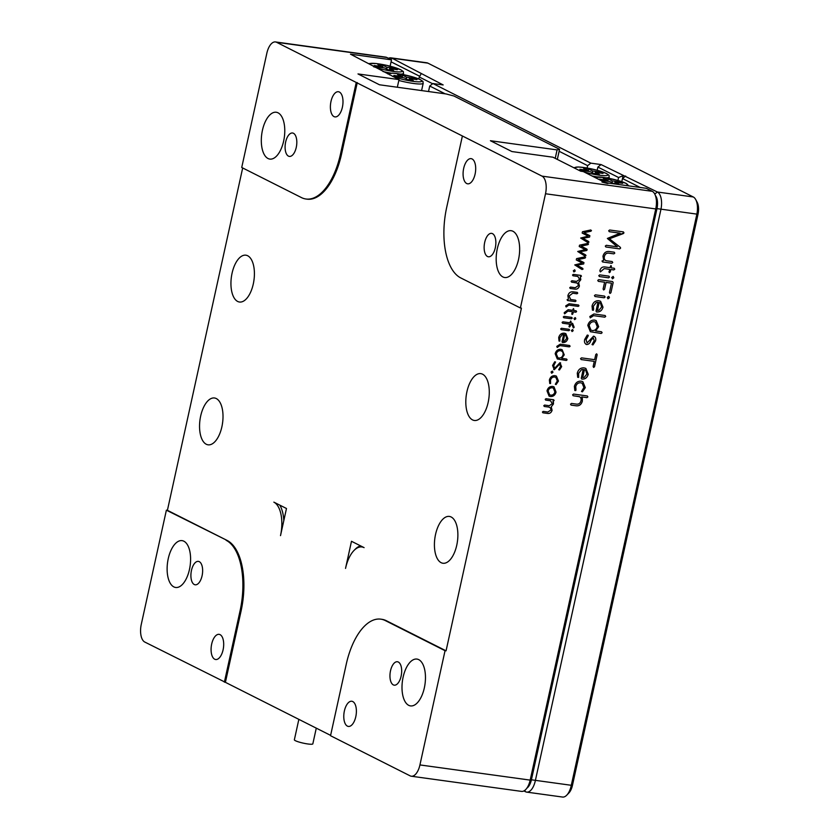 <?xml version="1.0" encoding="UTF-8"?>
<svg xmlns="http://www.w3.org/2000/svg" width="839" height="839" viewBox="0 0 839 839"><rect width="100%" height="100%" fill="white"/><g stroke="black" fill="none" stroke-linecap="round" stroke-linejoin="round"><path stroke-width="1.26" d="M495.304 247.757A11.819 5.695 -82.2 0 0 491.612 233.368A11.819 5.695 -82.2 0 0 484.69 242.398A11.819 5.695 -82.2 0 0 488.392 256.786A11.819 5.695 -82.2 0 0 495.304 247.757M202.084 575.764A11.819 5.695 -82.2 0 0 198.382 561.385A11.819 5.695 -82.2 0 0 191.46 570.415A11.819 5.695 -82.2 0 0 195.162 584.793A11.819 5.695 -82.2 0 0 202.084 575.764M296.261 147.381A11.819 5.695 -82.2 0 0 292.57 133.002A11.819 5.695 -82.2 0 0 285.648 142.032A11.819 5.695 -82.2 0 0 289.35 156.411A11.819 5.695 -82.2 0 0 296.261 147.381M401.126 676.14A11.819 5.695 -82.2 0 0 397.424 661.751A11.819 5.695 -82.2 0 0 390.513 670.781A11.819 5.695 -82.2 0 0 394.204 685.169A11.819 5.695 -82.2 0 0 401.126 676.14M189.478 569.408A23.639 11.4 -82.2 0 0 182.084 540.641A23.639 11.4 -82.2 0 0 168.24 558.701A23.639 11.4 -82.2 0 0 175.634 587.468A23.639 11.4 -82.2 0 0 189.478 569.408M283.655 141.025A23.639 11.4 -82.2 0 0 276.272 112.258A23.639 11.4 -82.2 0 0 262.429 130.318A23.639 11.4 -82.2 0 0 269.822 159.085A23.639 11.4 -82.2 0 0 283.655 141.025M518.533 259.461A23.639 11.4 -82.2 0 0 511.14 230.694A23.639 11.4 -82.2 0 0 497.296 248.753A23.639 11.4 -82.2 0 0 504.69 277.52A23.639 11.4 -82.2 0 0 518.533 259.461M424.345 687.844A23.639 11.4 -82.2 0 0 416.952 659.076A23.639 11.4 -82.2 0 0 403.119 677.136A23.639 11.4 -82.2 0 0 410.502 705.903A23.639 11.4 -82.2 0 0 424.345 687.844M344.378 710.969A12.7 6.125 97.8 0 1 351.814 701.257A12.7 6.125 97.8 0 1 355.788 716.726A12.7 6.125 97.8 0 1 348.353 726.427A12.7 6.125 97.8 0 1 344.378 710.969M463.684 168.356A12.7 6.125 97.8 0 1 471.119 158.644A12.7 6.125 97.8 0 1 475.094 174.113A12.7 6.125 97.8 0 1 467.648 183.814A12.7 6.125 97.8 0 1 463.684 168.356M330.986 101.446A12.7 6.125 97.8 0 1 338.421 91.734A12.7 6.125 97.8 0 1 342.396 107.193A12.7 6.125 97.8 0 1 334.96 116.904A12.7 6.125 97.8 0 1 330.986 101.446M211.68 644.058A12.7 6.125 97.8 0 1 219.126 634.347A12.7 6.125 97.8 0 1 223.09 649.816A12.7 6.125 97.8 0 1 215.654 659.517A12.7 6.125 97.8 0 1 211.68 644.058M200.668 416.05A23.639 11.4 97.8 0 1 214.501 397.99A23.639 11.4 97.8 0 1 221.895 426.757A23.639 11.4 97.8 0 1 208.051 444.817A23.639 11.4 97.8 0 1 200.668 416.05M232.057 273.262A23.639 11.4 97.8 0 1 245.9 255.192A23.639 11.4 97.8 0 1 253.294 283.96A23.639 11.4 97.8 0 1 239.451 302.019A23.639 11.4 97.8 0 1 232.057 273.262M466.924 391.698A23.639 11.4 97.8 0 1 480.768 373.628A23.639 11.4 97.8 0 1 488.162 402.395A23.639 11.4 97.8 0 1 474.318 420.465A23.639 11.4 97.8 0 1 466.924 391.698M435.535 534.485A23.639 11.4 97.8 0 1 449.379 516.425A23.639 11.4 97.8 0 1 456.762 545.193A23.639 11.4 97.8 0 1 442.929 563.252A23.639 11.4 97.8 0 1 435.535 534.485M380.833 619.161L381.86 619.308A59.087 28.495 97.8 0 1 386.36 620.724L385.332 620.587A59.087 28.495 -82.2 0 0 380.833 619.161A59.087 28.495 -82.2 0 0 346.234 664.32L330.535 735.719L410.156 775.865A14.777 7.121 -82.2 0 0 411.278 776.222A14.777 7.121 -82.2 0 0 419.93 764.927L445.048 650.697L446.065 650.833L521.418 308.133L520.39 307.986L545.507 193.757A14.777 7.121 -82.2 0 0 542.015 176.127L652.26 191.313A14.777 7.121 97.8 0 1 655.752 208.942L545.507 193.757M242.681 167.957L167.412 510.322L227.117 540.431A59.087 28.495 97.8 0 1 241.097 610.928L225.408 682.327L330.608 735.373M225.408 682.327L144.759 642.034A14.777 7.121 -82.2 0 1 141.267 624.415L166.384 510.175L227.117 540.431M555.848 377.393L554.663 377.036C552.576 376.879 551.181 377.917 550.499 380.161L550.562 383.507L549.755 383.465L549.377 380.015C550.3 376.973 552.167 375.536 554.988 375.683L556.414 376.124L558.47 381.074L556.089 384.545L555.334 384.272L557.327 380.916L555.848 377.393L554.684 377.047C552.597 376.889 551.213 377.928 550.52 380.172L550.562 383.507L549.755 383.465M556.089 384.545L555.334 384.272L556.089 384.545M552.523 371.205L552.943 372.285L551.779 373.219L551.055 372.044L552.24 371.121L552.974 372.306L551.517 373.145M559.697 364.074L554.264 369.684L552.586 365.447L554.736 361.798L555.575 362.029L553.73 365.605L554.579 368.352L559.949 362.721L561.648 366.653L559.477 369.989L558.69 369.726L560.515 366.465L559.718 364.095L554.296 369.695L553.667 369.506M554.736 361.798L555.575 362.029L553.73 365.605M561.648 366.653L559.917 362.71L560.641 362.93M559.477 369.989L558.69 369.726L559.477 369.989M566.304 360.466L557.306 358.998L555.166 353.733C556.079 350.65 557.956 349.181 560.798 349.307L562.14 349.716L564.238 354.834L561.69 358.368L566.608 359.05L567.101 359.847L566.304 360.466L557.295 358.987M567.08 359.826L566.577 359.029L567.101 359.847L566.283 360.445M572.513 329.559L573.184 330.681L572.083 331.541L571.401 330.419L572.785 329.643M569.576 330.094L569.094 329.308L569.597 330.115L568.79 330.702L561.186 329.664L560.704 328.888L561.49 328.269L569.125 329.318L569.597 330.115L568.811 330.713L561.186 329.664L560.704 328.888M571.967 324.662L570.53 324.294L569.356 327.032L569.461 324.158L562.602 323.214L562.13 322.407L562.906 321.819L569.765 322.763L570.698 321.043L570.856 322.91L572.618 323.393L574.159 327.294L573.436 327.923L571.988 324.683L570.929 324.368L570.069 326.486L569.377 327.042L568.978 326.34M569.461 324.158L562.581 323.204L562.13 322.407M571.086 321.736L570.677 321.033L570.856 322.91M572.607 323.382L574.128 327.283L573.436 327.923L573.016 327.137M575.407 317.708L575.774 318.736L574.705 319.607L574.023 318.484L575.135 317.635L575.806 318.757L574.453 319.533M571.747 317.394L572.219 318.18L571.411 318.778L563.808 317.74L563.326 316.953L564.112 316.334L571.747 317.394L572.219 318.18L571.432 318.789L563.808 317.74L563.326 316.953M576.12 310.808L576.603 311.584L575.785 312.192L573.268 311.846L572.146 314.468L572.198 311.709L567.846 311.112L564.647 313.849L564.28 312.622L568.16 309.717L572.502 310.315L573.446 308.574L573.593 310.461L576.12 310.808L576.603 311.584L575.816 312.213L573.289 311.867L572.838 313.912L572.146 314.468L571.747 313.765M564.647 313.849L564.196 312.999L564.647 313.849M573.446 308.574L573.593 310.461M566.157 306.98L565.769 305.836L569.157 303.728L578.511 305.018L578.983 305.784L578.207 306.392L568.852 305.102L566.157 306.98L565.717 306.078L566.157 306.98M578.511 305.018L578.983 305.784L578.207 306.392M567.112 299.743L568.454 299.219L567.888 295.737C568.695 292.884 570.415 291.584 573.027 291.815L577.263 292.392L577.735 293.168L576.959 293.786L572.722 293.21L569.041 296.052L570.73 299.533L575.554 300.194L576.015 300.97L575.239 301.589L567.594 300.54L567.08 299.733M577.263 292.392L577.735 293.168L576.959 293.786M570.111 299.345L570.73 299.533M575.554 300.194L576.015 300.97L575.239 301.589L567.563 300.53M580.955 275.423L581.427 276.22L580.284 276.776L580.777 279.649L578.606 282.512L579.413 285.994C578.637 288.343 577.138 289.392 574.914 289.13L570.226 288.48L569.754 287.704L570.53 287.085L575.218 287.725L578.26 285.68L577.987 283.76L576.372 282.806L571.621 282.145L571.149 281.38L571.925 280.75L576.613 281.401L579.644 279.345L577.84 276.44L573.016 275.779L572.544 275.003L573.32 274.384L580.976 275.433L581.458 276.23L580.315 276.786L580.808 279.66L578.606 282.512M578.574 282.502L579.382 285.973C578.606 288.333 577.106 289.382 574.883 289.119L570.195 288.469L569.754 287.704M577.201 283.037L571.621 282.145L571.149 281.38M577.809 276.43L573.016 275.779L572.544 275.003M580.976 275.433L581.427 276.22M574.516 269.822L575.239 271.007L573.782 271.846L573.331 270.735L574.788 269.906M574.767 264.925L582.276 263.027L576.278 259.954L576.571 258.632L584.814 256.849L585.58 257.5L578.092 259.566L583.954 262.586L583.65 263.96L576.886 265.176L583.032 269.088L582.025 269.518L574.767 264.925M584.814 256.849L585.58 257.5L584.951 258.118L578.061 259.555L583.954 262.586M583.934 262.576L583.629 263.949L576.865 265.166L582.675 268.344L583.032 269.088L582.025 269.518M577.714 251.49L585.234 249.582L579.235 246.519L579.518 245.187L587.772 243.415L588.527 244.055L581.049 246.131L586.912 249.141L586.608 250.525L579.843 251.742L585.979 255.654L584.982 256.073L577.714 251.49M587.772 243.415L588.527 244.055L587.908 244.684M587.877 244.663L581.018 246.121L587.216 249.886L579.822 251.731L585.632 254.899L585.979 255.654L584.982 256.073M580.672 238.045L588.191 236.147L582.182 233.074L582.476 231.753L590.719 229.97L591.485 230.62L583.996 232.686L589.869 235.707L589.565 237.08L582.801 238.297L588.936 242.209L587.94 242.639L580.672 238.045M590.719 229.97L591.485 230.62L590.866 231.239M588.936 242.209L587.94 242.639L588.936 242.209L588.611 241.475L582.769 238.286L589.565 237.08L589.869 235.707M587.856 396.91L587.279 395.956L587.887 396.92L586.943 397.644L581.7 396.92L582.371 401.094C581.406 404.513 579.35 406.086 576.204 405.814L571.128 405.111L570.562 404.178L571.495 403.433L576.571 404.136C578.837 404.346 580.315 403.213 580.987 400.727C581.427 398.535 580.756 397.141 578.962 396.543L573.184 395.746L572.618 394.823L573.551 394.068L587.31 395.966L587.887 396.92L586.943 397.644L581.679 396.91L582.392 398.452M582.371 398.441L582.35 401.084C581.375 404.503 579.319 406.076 576.183 405.793L571.128 405.111L570.562 404.178M579.697 396.763L573.184 395.746L572.618 394.823L573.152 395.735M575.806 390.555L574.83 390.513L574.379 386.37C575.481 382.72 577.725 380.99 581.112 381.168L582.832 381.693L585.297 387.649L582.434 391.813L581.521 391.477L583.913 387.461L582.151 383.224L580.756 382.804C578.249 382.615 576.582 383.863 575.753 386.559L575.806 390.555L574.83 390.513L575.806 390.555M582.811 381.682L585.265 387.628L582.413 391.792L581.521 391.477M581.784 379.06L581.27 378.19L583.21 369.391L581.458 369.737L578.627 373.334L578.669 377.372L577.683 377.288L577.284 373.145C578.354 369.422 580.609 367.671 584.038 367.87L585.842 368.405L588.244 374.32C587.174 377.791 585.024 379.364 581.784 379.06L581.27 378.19L581.784 379.06M583.21 369.391L581.427 369.716L578.606 373.324L578.669 377.372L577.683 377.288M590.31 317.876L589.838 316.513L593.907 313.975L605.129 315.516L605.695 316.45L604.772 317.173L593.54 315.632L591.212 317.257M605.674 316.439L605.108 315.506L605.695 316.45L604.772 317.173M596.539 311.93L596.026 311.059L597.966 302.26L596.214 302.606L593.393 306.204L593.425 310.252L592.439 310.157L592.04 306.015C593.11 302.302 595.365 300.54 598.805 300.74L600.598 301.274L603 307.189C601.93 310.661 599.78 312.234 596.539 311.93L596.026 311.059L596.539 311.93M593.425 310.252L592.439 310.157L593.425 310.252M419.93 764.927L530.175 780.113L655.752 208.942M607.363 238.454L620.157 233.19L609.271 231.69L608.695 230.746L609.649 230.001L623.387 231.889L623.964 232.843L609.439 238.811L620.367 247.358L620.587 248.176L619.643 248.889L605.905 247.002L605.328 246.068L606.282 245.303L617.347 246.823L607.363 238.454M609.271 231.69L608.695 230.746L609.271 231.69L620.157 233.19M623.933 232.833L623.356 231.879L623.964 232.843L623.398 233.557L609.408 238.79L620.367 247.358M620.336 247.337L620.566 248.155L619.622 248.879L605.905 247.002L605.328 246.068M602.035 261.013L603.65 260.384L602.979 256.21C603.944 252.791 605.999 251.218 609.145 251.49L614.232 252.193L614.788 253.126L613.854 253.871L608.778 253.168C606.513 252.959 605.034 254.091 604.363 256.577C603.923 258.769 604.594 260.163 606.387 260.761L612.166 261.558L612.732 262.492L611.799 263.236L602.612 261.967L602.014 261.002M614.232 252.193L614.788 253.126L613.854 253.871L608.778 253.168M605.632 260.53L606.387 260.761M612.701 262.471L612.145 261.548L612.732 262.492L611.799 263.236L602.591 261.957M614.158 268.228L614.735 269.162L613.791 269.917L610.761 269.497L609.408 272.644L609.471 269.329L604.258 268.606L600.409 271.888L599.969 270.42C600.745 267.924 602.297 266.771 604.625 266.928L609.848 267.651L610.97 265.564L611.159 267.83L614.179 268.249L614.767 269.183L613.812 269.927L610.782 269.508L610.247 271.972L609.408 272.644L608.936 271.784M609.471 269.329L604.227 268.595L600.388 271.878L599.875 270.871M611.442 266.403L610.939 265.543L611.159 267.83M614.179 268.249L614.735 269.162M609.481 277.08L608.904 276.125L609.502 277.09L608.537 277.803L599.403 276.555L598.826 275.622L599.77 274.877L608.925 276.146L609.502 277.09L608.558 277.814L599.403 276.555L598.826 275.622M613.005 276.43L613.802 277.772L612.48 278.81L611.662 277.457L613.319 276.524M604.604 282.208L598.364 281.348L597.777 280.394L598.731 279.649L612.575 281.558L613.162 282.512L610.918 292.727L609.984 293.472L609.439 292.517L611.495 283.163L606.094 282.418L604.604 289.224L603.671 289.979L603.105 289.025L604.604 282.208L598.364 281.348L597.777 280.394M613.131 282.502L612.554 281.547L613.162 282.512L610.918 292.727L609.984 293.472L609.439 292.517L609.953 293.461M611.474 283.142L606.073 282.397L604.573 289.214L603.64 289.958L603.105 289.025M604.174 297.772L595.019 296.513L594.442 295.58L595.386 294.835L604.541 296.104L605.118 297.048L604.174 297.772L595.019 296.513L594.442 295.58L594.987 296.503M604.541 296.104L605.118 297.048L604.143 297.761M608.936 296.482L609.387 297.719L608.086 298.768L607.279 297.415L608.611 296.387L609.408 297.73L607.793 298.674M602.098 332.716L601.521 331.772L602.098 332.716L601.133 333.461L590.373 331.709L587.793 325.396C588.884 321.704 591.138 319.932 594.557 320.089L596.172 320.582L598.689 326.717L595.627 330.965L601.521 331.772L602.119 332.726L601.164 333.471L590.352 331.709M593.236 337.813L590.771 340.644C590.121 343.025 588.779 344.326 586.723 344.546L586.744 344.556C584.731 343.738 584.049 342.039 584.699 339.449L587.279 335.076L588.286 335.348L586.073 339.638L587.09 342.941L593.54 336.187C595.501 336.869 596.172 338.442 595.564 340.907L592.974 344.902L592.03 344.588L594.222 340.676L593.257 337.823L590.792 340.655C590.153 343.036 588.8 344.347 586.744 344.556L586 344.336M587.279 335.076L588.286 335.348L587.929 336.512M593.54 336.187L594.358 336.429M592.974 344.902L592.03 344.588L592.974 344.902L595.564 340.907M593.645 367.43L593.131 366.549L594.274 361.368L581.154 359.564L580.578 358.61L581.532 357.865L594.641 359.679L595.784 354.519L596.634 353.827L597.169 354.708L594.515 366.748L593.645 367.43L593.131 366.549L593.645 367.43M594.274 361.368L581.154 359.564L580.578 358.61M596.634 353.827L597.169 354.708L594.515 366.748M562.455 342.511L562.025 341.777L563.64 334.446L562.182 334.74L559.833 337.739L559.865 341.106L559.036 341.033L558.701 337.582C559.603 334.478 561.48 333.02 564.343 333.188L565.832 333.639L567.835 338.568C566.944 341.452 565.15 342.763 562.455 342.511L562.025 341.777L562.455 342.511C565.129 342.752 566.923 341.431 567.814 338.547L567.835 338.568M563.64 334.446L562.161 334.719L559.802 337.729L559.865 341.106L559.036 341.033M569.587 345.49L570.059 346.266L569.282 346.864L559.928 345.574L557.232 347.451L556.865 346.329L560.253 344.21L569.608 345.5L570.09 346.276L569.314 346.874L559.949 345.595L557.253 347.461L556.813 346.559M569.608 345.5L570.059 346.266M556.047 392.107C555.145 395.179 553.258 396.658 550.405 396.522L549.094 396.134L546.997 390.859C547.898 387.765 549.776 386.297 552.628 386.433L554.002 386.852L556.026 392.086C555.114 395.169 553.237 396.648 550.384 396.511L549.073 396.123M553.467 403.968L551.265 406.831L552.083 410.302C551.307 412.662 549.807 413.7 547.584 413.438L542.896 412.798L542.424 412.022L543.2 411.393L547.888 412.043L550.929 409.998L550.657 408.069L549.042 407.114L544.28 406.464L543.819 405.688L544.595 405.069L549.283 405.709L552.314 403.664L550.51 400.759L545.686 400.098L545.214 399.322L545.99 398.703L553.646 399.752L554.128 400.549L552.974 401.105L553.467 403.968L551.265 406.831M542.896 412.798L542.424 412.022L542.896 412.798L547.584 413.438M549.01 407.104L544.28 406.464L543.819 405.688M550.478 400.748L545.654 400.077L545.214 399.322L545.686 400.098M554.097 400.539L553.614 399.742L554.128 400.549L552.953 401.084L553.436 402.017M385.332 620.587L445.048 650.697M241.097 610.928L240.08 610.792L224.38 682.18M240.08 610.792A59.087 28.495 -82.2 0 0 226.1 540.285M305.941 199A59.087 28.495 -82.2 0 1 301.442 197.585L241.726 167.475L266.844 53.235A14.777 7.121 -82.2 0 1 275.496 41.95L385.741 57.136A14.777 7.121 97.8 0 1 386.863 57.492L276.618 42.307L356.239 82.453L340.54 153.852L341.567 153.988A59.087 28.495 97.8 0 1 306.969 199.147L305.941 199A59.087 28.495 -82.2 0 0 340.54 153.852M276.618 42.307A14.777 7.121 -82.2 0 0 275.496 41.95M457.58 540.326A23.639 11.4 -82.2 0 0 457.286 542.466M488.969 397.529A23.639 11.4 -82.2 0 0 488.676 399.668M254.102 279.093A23.639 11.4 -82.2 0 0 253.808 281.233M222.702 421.891A23.639 11.4 -82.2 0 0 222.408 424.031M386.863 57.492L391.509 59.831L350.492 54.178L399.018 79.59L397.329 87.235M373.659 66.805L373.848 65.956M399.018 79.59L357.991 73.937L379.49 84.781L446.149 93.958L453.93 96.003L559.55 149.269L557.327 159.42M555.219 158.361L557.086 149.898L490.416 140.721L511.916 151.555L552.943 157.208L580.672 171.187L583.241 171.544L603.388 181.706L603.241 182.388M391.509 59.831L390.114 66.166M603.388 181.706L601.993 182.063L607.488 183.51L608.894 183.154L646.282 188.303L652.26 191.313M530.175 780.113A14.777 7.121 97.8 0 1 521.522 791.397L411.278 776.222M520.39 307.986L460.674 277.877A59.087 28.495 -82.2 0 1 446.694 207.38L462.394 135.981L542.015 176.127M167.412 510.322L166.384 510.175M462.394 135.981L356.239 82.453M557.086 149.898L559.55 149.269M386.36 620.724L446.065 650.833M357.267 82.589L341.567 153.988M351.489 541.281L364.095 547.636A28.065 13.539 -82.2 0 0 353.943 550.541A28.065 13.539 -82.2 0 0 345.532 568.412L351.489 541.281M280.509 535.628A28.065 13.539 -82.2 0 0 273.86 502.142L286.477 508.497L280.509 535.628M279.754 505.109A29.543 14.253 97.8 0 1 283.802 520.652M353.943 550.541L355.012 549.44A29.543 14.253 97.8 0 1 360.592 545.864M605.884 246.991L605.297 246.058M614.2 252.182L614.767 253.116M608.747 253.158C606.482 252.938 605.013 254.081 604.332 256.566L604.363 256.577C603.891 258.758 604.562 260.153 606.356 260.751M600.388 271.878L599.843 270.861M609.387 272.623L608.904 271.773M599.382 276.545L598.805 275.612M612.449 278.789L613.802 277.772L612.973 276.419M598.333 281.338L597.756 280.383M603.64 289.958L603.084 289.004M604.52 296.083L605.087 297.037M597.934 302.25L596.214 302.606M596.193 302.585L593.362 306.193L593.624 309.182M593.593 309.161L593.404 310.231M600.588 301.274L603 307.189C601.909 310.64 599.759 312.223 596.519 311.919M600.472 303.12L599.182 302.459L597.431 310.43L598.973 310.21L601.647 307.011L600.472 303.12L599.203 302.48L597.452 310.44M604.741 317.163L593.54 315.632M593.509 315.611L591.327 316.712M591.306 316.702L591.18 317.247M596.151 320.571L598.689 326.717M598.658 326.707L595.627 330.965M595.396 322.092L594.169 321.715C591.652 321.578 589.974 322.868 589.135 325.574L591.002 330.157L592.261 330.545C594.778 330.681 596.445 329.402 597.274 326.696L595.396 322.092L594.201 321.725C591.684 321.589 590.006 322.879 589.167 325.584L591.002 330.157M586.723 344.546L585.979 344.326M587.248 335.065L588.254 335.338M587.898 336.502L586.073 339.638M586.042 339.627L587.059 342.931M593.509 336.166C595.47 336.858 596.151 338.432 595.543 340.886M581.133 359.553L580.557 358.599M596.613 353.806L597.137 354.687M594.494 366.727L593.613 367.419M578.648 377.361L577.662 377.277M585.821 368.405L588.244 374.32M588.212 374.309C587.143 377.77 584.993 379.354 581.752 379.05M585.716 370.251L584.426 369.59L585.685 370.24L584.426 369.59L582.665 377.56L584.217 377.34L586.891 374.142L585.716 370.251L584.447 369.6L582.696 377.571M582.413 391.792L581.49 391.467M582.119 383.213L580.756 382.804C578.218 382.605 576.55 383.853 575.732 386.548L575.753 386.559M575.732 386.548L575.984 389.485M575.953 389.464L575.774 390.544M571.097 405.101L570.53 404.167M579.665 396.753L578.941 396.532M590.698 229.959L591.464 230.61M590.834 231.228L583.975 232.676L589.838 235.696M587.74 243.394L588.506 244.044M585.958 255.633L584.961 256.063M584.783 256.839L585.549 257.489M583 269.078L582.004 269.497M574.484 269.812L575.239 271.007L574.023 271.909M570.195 288.469L569.733 287.693M577.169 283.026L576.341 282.795M571.59 282.135L571.118 281.359M572.985 275.769L572.523 274.993M577.242 292.381L577.704 293.157M576.928 293.776L572.722 293.21M572.701 293.199L569.041 296.052M569.02 296.031L570.698 299.523M575.523 300.184L575.994 300.96M578.491 304.997L578.962 305.774M578.186 306.382L568.832 305.092L567.017 306.015M566.986 305.994L566.136 306.969M565.528 312.79L567.825 311.101L572.198 311.709M565.402 313.272L564.616 313.838M573.415 308.563L573.834 309.266M576.089 310.797L576.603 311.584M572.114 314.457L571.726 313.744M563.777 317.719L563.294 316.943M571.716 317.373L572.219 318.18M562.581 323.204L562.099 322.386M573.404 327.913L572.995 327.126M569.356 327.032L568.957 326.329M561.155 329.654L560.672 328.878M572.481 329.549L573.184 330.681M573.152 330.671L572.051 331.52M559.833 341.095L559.015 341.022M565.822 333.628L567.814 338.547M565.727 335.17L564.647 334.614L565.706 335.16L564.647 334.614L563.189 341.263L564.479 341.074L566.713 338.411L565.727 335.17L564.678 334.635L563.21 341.274M557.232 347.451L556.792 346.549M562.13 349.706L564.238 354.834L561.69 358.368M560.473 350.66L561.501 350.975L560.473 350.66C558.375 350.545 556.981 351.614 556.278 353.88L557.83 357.697L558.889 358.022C560.987 358.138 562.382 357.068 563.063 354.824C563.378 352.516 562.518 351.132 560.504 350.671C558.407 350.566 557.002 351.635 556.309 353.89L557.862 357.708M554.264 369.684L553.656 369.506M554.705 361.787L555.544 362.008M553.698 365.594L554.548 368.342M561.616 366.643L559.456 369.968M556.404 376.113L558.47 381.074L556.068 384.535M550.541 383.496L549.723 383.454M553.981 386.842L556.026 392.086M553.341 388.1L552.293 387.786C550.195 387.66 548.8 388.73 548.119 391.005L549.629 394.812L550.709 395.148C552.817 395.284 554.212 394.215 554.904 391.949L553.362 388.111L552.324 387.796C550.216 387.67 548.832 388.751 548.14 391.016L549.629 394.812M551.244 406.81L552.083 410.302M552.052 410.292C551.275 412.641 549.776 413.69 547.552 413.428M544.259 406.454L543.787 405.677M553.404 402.007L553.446 403.958M695.709 199.567L697.157 202.251A11.819 5.695 97.8 0 1 698.006 214.27L572.429 785.451A11.819 5.695 97.8 0 1 568.884 792.97L566.765 795.162A14.777 7.121 -82.2 0 0 571.191 785.765L696.779 214.585A14.777 7.121 -82.2 0 0 695.709 199.567A14.777 7.121 -82.2 0 0 693.276 196.966L427.89 63.135A14.777 7.121 -82.2 0 0 426.768 62.778L390.869 57.839A14.777 7.121 97.8 0 1 391.991 58.195L443.17 84.938L432.914 83.533L590.824 163.154L587.636 165.661L559.11 151.272M617.944 180.458L618.584 177.511L597.892 167.066L601.081 164.57L657.388 192.016A14.777 7.121 97.8 0 1 660.88 209.645L535.303 780.815A14.777 7.121 97.8 0 1 526.651 792.11A14.777 7.121 97.8 0 1 525.529 791.754L523.903 790.936M526.651 792.11L562.539 797.05A14.777 7.121 -82.2 0 0 566.765 795.162M388.488 58.311A14.777 7.121 97.8 0 1 390.869 57.839M428.519 91.535L429.725 86.029L432.914 83.533M587.111 168.01L587.636 165.661M445.184 93.832L429.725 86.029M601.081 164.57L590.824 163.154M597.892 167.066L597.19 170.244M419.71 76.276L391.068 61.845M526.829 788.188A11.819 5.695 -82.2 0 0 531.412 779.798L656.989 208.617A11.819 5.695 -82.2 0 0 655.385 195.487M640.199 187.464L622.475 178.529L625.674 176.022M621.793 181.643L623.104 175.676L618.584 177.511M432.641 83.743L419.28 77.01L418.85 78.95M421.147 73.832L419.28 77.01M316.282 728.158L312.832 743.857A9.449 1.353 -167.6 0 1 306.875 743.826A9.449 1.353 -167.6 0 1 294.363 739.799L298.852 719.369M599.497 179.158L602.15 180.5L609.848 181.56L613.823 183.563L618.951 184.265L614.977 182.262L622.664 183.322L620.011 181.979L612.323 180.92L608.338 178.917L603.21 178.214L607.195 180.217L599.497 179.158M606.985 181.161L607.195 180.217M607.814 181.276L608.338 178.917M611.946 182.619L612.323 180.92M619.801 182.923L620.011 181.979M614.662 183.678L614.977 182.262M393.816 75.447L396.48 76.779L404.167 77.838L408.153 79.852L413.27 80.554L409.296 78.551L416.983 79.611L414.33 78.268L406.642 77.209L402.657 75.206L397.529 74.493L401.514 76.506L393.816 75.447M401.304 77.45L401.514 76.506M402.143 77.566L402.657 75.206M406.265 78.897L406.642 77.209M414.12 79.212L414.33 78.268M408.981 79.967L409.296 78.551M397.35 69.7L394.697 68.368L386.999 67.309L383.024 65.295L377.896 64.593L381.871 66.596L374.184 65.536L376.837 66.879L384.524 67.938L388.509 69.941L393.638 70.654L389.653 68.641L397.35 69.7M394.487 69.312L394.697 68.368M389.348 70.056L389.653 68.641M381.661 67.55L381.871 66.596M382.5 67.655L383.024 65.295M386.632 68.997L386.999 67.309M603.021 173.421L600.367 172.079L592.68 171.02L588.695 169.017L583.566 168.303L587.552 170.317L579.864 169.258L582.518 170.59L590.205 171.649L594.19 173.663L599.319 174.365L595.333 172.362L603.021 173.421M600.168 173.023L600.367 172.079M595.019 173.778L595.333 172.362M587.342 171.261L587.552 170.317M588.181 171.376L588.695 169.017M592.303 172.708L592.68 171.02M531.412 779.798L572.429 785.451M698.006 214.27L656.989 208.617M654.766 194.071L657.388 192.016L693.276 196.966M427.89 63.135L391.991 58.195L390.534 59.338M525.529 791.754L524.721 790.422M625.925 185.492A16.843 2.402 12.4 0 0 625.695 183.248A16.843 2.402 12.4 0 0 608.369 178.225A16.843 2.402 12.4 0 0 594.799 177.375M603.377 181.759A16.843 2.402 12.4 0 0 608.778 183.185M392.212 76.16A16.843 2.402 12.4 0 0 414.13 81.488A16.843 2.402 12.4 0 0 420.014 79.537A16.843 2.402 12.4 0 0 399.06 73.884A16.843 2.402 12.4 0 0 389.757 74.923M421.587 90.581L423.202 83.239A18.615 2.664 -167.6 0 1 398.819 80.46M369.076 63.554L376.092 63.523L386.422 65.285L400.801 69.763C404.964 72.867 402.71 70.581 403.569 73.329A18.615 2.664 -167.6 0 1 400.507 74.105M391.152 73.161A18.615 2.664 -167.6 0 1 383.024 71.525M373.68 66.69A16.843 2.402 12.4 0 0 395.221 71.672A16.843 2.402 12.4 0 0 400.381 69.637A16.843 2.402 12.4 0 0 383.056 64.613A16.843 2.402 12.4 0 0 369.485 63.764M573.792 167.716L578.428 166.982L585.989 167.821L597.725 170.39L606.482 173.484C610.645 176.578 608.39 174.302 609.24 177.05A18.615 2.664 -167.6 0 1 606.188 177.816M596.833 176.872A18.615 2.664 -167.6 0 1 592.019 175.97M578.249 169.971A16.843 2.402 12.4 0 0 582.287 171.418M584.007 171.932A16.843 2.402 12.4 0 0 603.126 175.582A16.843 2.402 12.4 0 0 606.052 173.348A16.843 2.402 12.4 0 0 585.098 167.706A16.843 2.402 12.4 0 0 575.795 168.733M594.39 177.165L603.881 177.459L617.305 180.28L626.114 183.384L628.851 185.901M387.754 73.905L392.537 73.171L398.21 73.738L411.624 76.569L420.444 79.674C424.607 82.767 422.353 80.492 423.202 83.239M403.569 73.329L403.286 74.608M609.24 177.05L608.967 178.329"/></g></svg>
